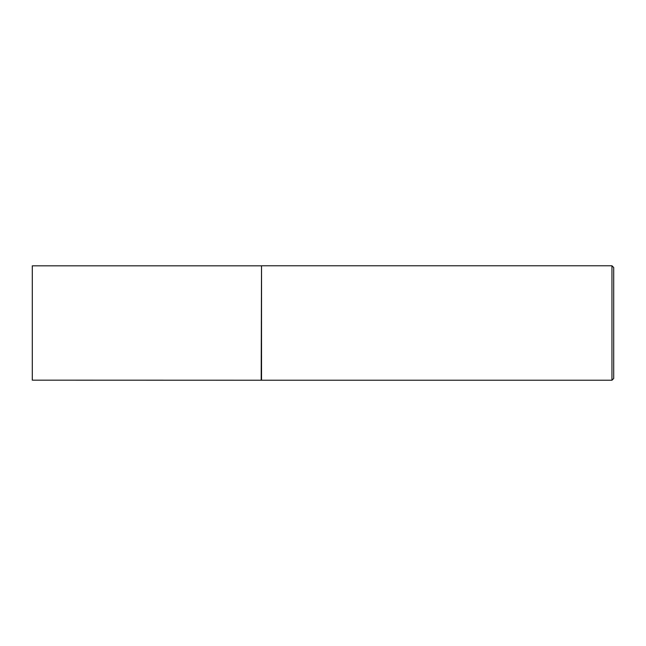 <?xml version="1.0" encoding="UTF-8"?>
<svg xmlns="http://www.w3.org/2000/svg" width="646" height="646" viewBox="0 0 646 646"><rect width="100%" height="100%" fill="white"/><g stroke="black" fill="none" stroke-linecap="round" stroke-linejoin="round"><path stroke-width="0.97" d="M261.194 380.171L261.525 265.772L261.525 380.228L32.3 380.171L32.3 265.829L261.194 265.829M611.956 265.772L613.7 267.517L613.7 378.483L611.956 380.228L611.956 265.772L261.525 265.772M611.956 380.228L261.525 380.228"/></g></svg>
